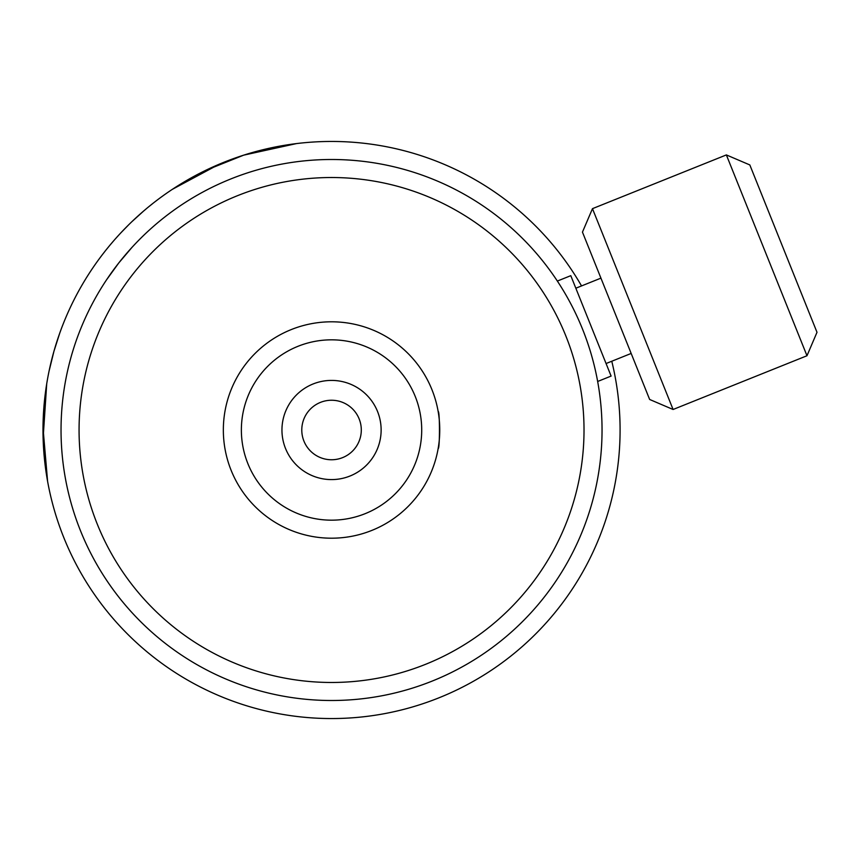 <?xml version="1.0" encoding="UTF-8"?>
<svg xmlns="http://www.w3.org/2000/svg" width="860" height="860" viewBox="0 0 860 860"><rect width="100%" height="100%" fill="white"/><g stroke="black" fill="none" stroke-linecap="round" stroke-linejoin="round"><path stroke-width="1.29" d="M106.575 279.779L118.755 262.977L132.182 247.153M611.772 361.232A288.541 288.541 0 0 1 153.381 656.976A288.541 288.541 0 0 1 104.565 251.84A288.541 288.541 0 0 1 581.543 285.928M145.125 209.765L144.426 210.356L145.125 209.765M143.523 211.13L131.999 221.579L143.523 211.13M139.223 214.892L135.643 218.15L139.223 214.892M146.146 208.905L142.728 211.807L146.146 208.905M152.575 203.669L149.436 206.185L152.575 203.669M158.294 199.262L155.531 201.358L158.294 199.262M163.099 195.736L160.82 197.381L163.099 195.736M166.765 193.134L165.088 194.306L166.765 193.134M169.108 191.522L168.119 192.199L169.108 191.522M279.876 146.125L267.686 148.619M296.324 143.62L243.617 155.176L216.258 165.486M173.774 188.404L219.16 164.238L172.462 189.275A288.541 288.541 0 0 1 205.443 170.474L243.617 155.187L253.969 152.08M258.548 150.844L268.212 148.49M106.586 249.303L108.553 246.884L106.586 249.303M110.746 244.24L113.165 241.402L110.746 244.24M115.799 238.403L118.626 235.253L115.799 238.403M121.658 231.996L124.883 228.631L121.658 231.996M128.269 225.223L120.808 232.899L128.269 225.223M120.002 233.759L120.819 232.888L120.002 233.759M103.361 253.399L104.856 251.485M47.59 481.267L43.011 427.882M59.77 333.046L53.933 351.321L49.149 370.767M43.129 438.686L44.43 458.681L47.106 478.515M46.709 383.893L43.118 438.213M43.022 426.678L43.978 406.296L46.741 383.657M597.657 381.474L611.105 376.078L570.793 275.662L557.355 281.059M673.09 409.489L649.644 399.47L582.457 232.114L592.476 208.657L673.09 409.489L806.981 355.75L726.367 154.918L749.823 164.937L817 332.293L806.981 355.75M97.244 524.052A252.475 252.475 0 0 0 425.592 664.307A252.475 252.475 0 0 0 565.848 335.948A252.475 252.475 0 0 0 237.489 195.693A252.475 252.475 0 0 0 97.244 524.052M582.575 329.229A270.513 270.513 0 0 1 432.311 681.034A270.513 270.513 0 0 1 80.507 530.77A270.513 270.513 0 0 1 230.77 178.966A270.513 270.513 0 0 1 582.575 329.229M331.541 400.244A29.756 29.756 0 0 0 301.785 430A29.756 29.756 0 0 0 331.541 459.756A29.756 29.756 0 0 0 361.297 430A29.756 29.756 0 0 0 331.541 400.244M331.541 479.59A49.59 49.59 0 0 1 281.951 430A49.59 49.59 0 0 1 331.541 380.41A49.59 49.59 0 0 1 381.13 430A49.59 49.59 0 0 1 331.541 479.59M331.541 520.171A90.171 90.171 0 0 0 421.712 430A90.171 90.171 0 0 0 331.541 339.829A90.171 90.171 0 0 0 241.37 430A90.171 90.171 0 0 0 331.541 520.171M331.541 321.801A108.199 108.199 0 0 1 439.75 430A108.199 108.199 0 0 1 331.541 538.199A108.199 108.199 0 0 1 223.342 430A108.199 108.199 0 0 1 331.541 321.801M438.159 411.51C439.89 410.37 439.89 449.608 438.159 448.49L438.385 447.082M606.063 363.533L631.165 353.449M592.476 208.657L726.367 154.918M575.834 288.218L600.936 278.135"/></g></svg>
